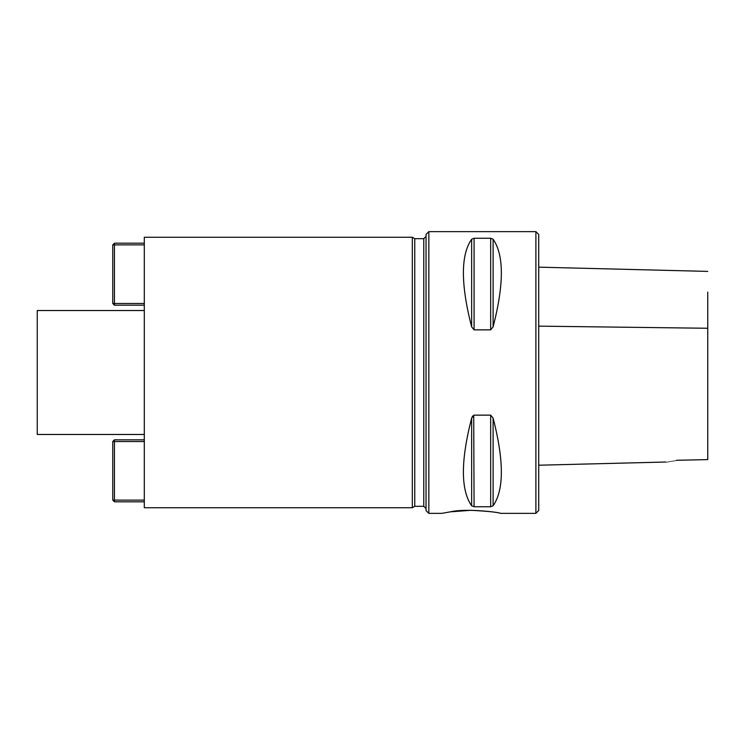<?xml version="1.0" encoding="UTF-8"?>
<svg xmlns="http://www.w3.org/2000/svg" width="745" height="745" viewBox="0 0 745 745"><rect width="100%" height="100%" fill="white"/><g stroke="black" fill="none" stroke-linecap="round" stroke-linejoin="round"><path stroke-width="1.12" d="M144.306 507.727L144.306 237.273L412.32 237.273L412.32 507.727L144.306 507.727M144.306 434.475L37.25 434.475L37.25 310.525L144.306 310.525M535.897 513.361L535.897 231.639L538.719 234.452L538.719 510.549L535.897 513.361L500.398 513.361C501.767 512.728 467.152 507.941 450.38 511.834M493.106 418.122C504.095 460.792 504.095 490.005 493.106 505.771L490.666 506.749L474.081 506.749L471.641 505.771C460.652 490.005 460.652 460.792 471.641 418.122L474.081 415.142L490.666 415.142L493.106 418.122L493.106 505.771M474.081 506.749L473.708 415.198M472.619 415.989L471.641 418.122L471.641 505.771M474.081 329.858L474.081 238.251L490.666 238.251L493.106 239.229C504.095 254.995 504.095 284.208 493.106 326.878L490.666 329.858L474.081 329.858L471.641 326.878C460.652 284.208 460.652 254.995 471.641 239.229L474.071 238.251M428.841 513.361L426.028 510.549L426.028 234.452L428.841 231.639L428.841 513.361L441.804 513.361L450.38 511.834L471.101 510.288C488.897 511.321 498.666 512.346 500.398 513.361M412.32 507.727L414.76 506.321L414.76 238.679L412.32 237.273M414.76 238.679L423.775 238.679L426.028 236.426M707.75 441.357L707.75 328.266L707.75 459.6L676.479 460.289C663.274 462.515 663.274 462.515 676.479 460.298M707.75 459.6L707.75 451.386M707.75 292.115L707.75 328.266L538.719 326.142M144.306 441.524L114.441 441.524L114.441 500.118L144.306 500.118M144.306 501.813L114.441 501.813L112.756 500.118L112.756 441.524L114.441 441.524L114.441 439.829L144.306 439.829M112.756 500.118L114.441 500.118L114.441 501.813M114.441 439.829L112.756 441.524M144.306 305.171L114.441 305.171L114.441 303.476L144.306 303.476M144.306 244.881L114.441 244.881L114.441 303.476L112.756 303.476L112.756 244.881L114.441 243.187L144.306 243.187M114.441 243.187L114.441 244.881L112.756 244.881M112.756 303.476L114.441 305.171M490.666 415.142L490.666 506.749M493.106 326.878L493.106 239.229M490.666 329.858L490.666 238.251M471.641 326.878L471.641 239.229M414.76 506.321L423.775 506.321L423.775 238.679M535.897 231.639L428.841 231.639M423.775 506.321L426.028 508.574M538.719 267.157L707.75 271.394M538.719 465.215L665.834 462.021"/></g></svg>
